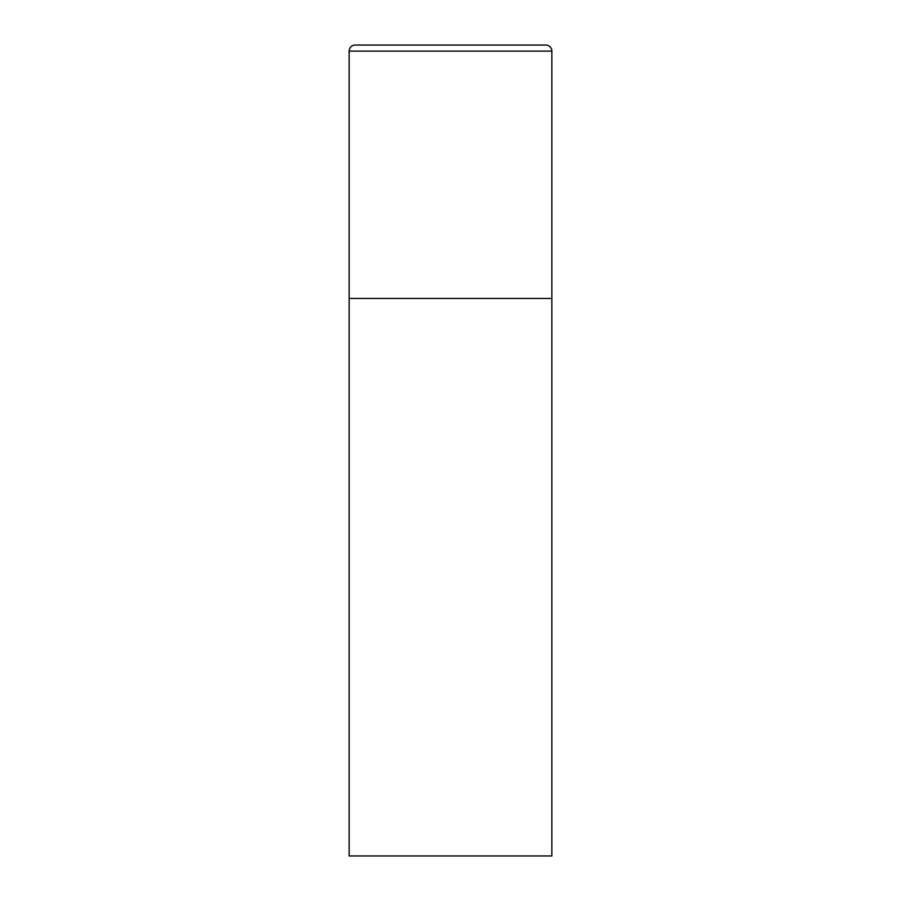 <?xml version="1.0" encoding="UTF-8"?>
<svg xmlns="http://www.w3.org/2000/svg" width="901" height="901" viewBox="0 0 901 901"><rect width="100%" height="100%" fill="white"/><g stroke="black" fill="none" stroke-linecap="round" stroke-linejoin="round"><path stroke-width="1.35" d="M349.137 51.132L349.137 855.95L551.862 855.95L551.862 298.456L349.137 298.456L551.862 298.456L551.862 51.132A6.082 6.082 0 0 0 545.781 45.05L355.219 45.05A6.082 6.082 0 0 0 349.137 51.132L551.862 51.132"/></g></svg>
